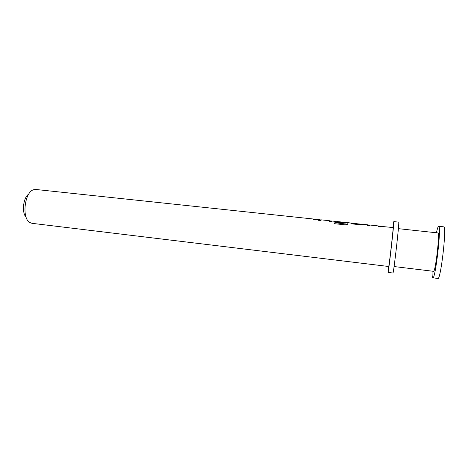 <?xml version="1.0" encoding="UTF-8"?>
<svg xmlns="http://www.w3.org/2000/svg" width="468" height="468" viewBox="0 0 468 468"><rect width="100%" height="100%" fill="white"/><g stroke="black" fill="none" stroke-linecap="round" stroke-linejoin="round"><path stroke-width="0.7" d="M26.12 217.234C21.493 212.688 23.224 197.473 28.753 194.085M329.647 220.931L332.023 221.042L331.636 221.709L329.162 221.446L329.665 220.75L321.434 219.872L320.867 220.563L318.41 220.299L318.995 219.615L316.239 219.322L315.637 220.001L313.191 219.738L313.812 219.065L35.814 189.47L33.567 189.756C24.558 192.044 21.575 218.275 29.835 222.528L31.964 223.318L388.692 266.497C388.955 267.795 393.494 228.074 393.143 227.559L378.366 226.12M432.087 271.142C432.022 274.646 432.169 276.816 432.526 277.653L437.861 278.559C440.628 280.683 446.846 227.43 443.892 226.863L438.674 226.272C438.095 226.331 437.358 228.483 436.457 232.731M432.795 277.933C435.31 280.022 441.5 226.875 438.803 226.331L438.674 226.272M394.079 266.549L433.508 271.317C435.38 272.786 439.955 233.649 437.99 232.941L398.391 228.665M388.428 266.467L388.025 272.417L392.927 273.019C393.494 274.839 399.491 222.493 398.754 222.154L393.804 221.592L392.863 227.477M388.025 272.417C388.358 274.201 394.325 221.955 393.828 221.645L393.804 221.592M369.779 225.207L367.327 224.763L367.117 225.494L369.661 225.769L369.849 225.026L378.384 225.939L378.267 226.688L380.835 226.962L380.934 226.214M364.373 224.628L351.018 223.025L353.03 223.991L361.869 224.938L364.203 224.81L364.461 224.459L367.321 224.763L367.134 225.5M348.016 222.938L345.413 222.663L344.887 223.903L334.831 222.663L334.556 223.698L345.091 224.833L347.478 224.371L348.21 222.727M344.904 223.681L345.437 222.429L337.106 221.545L345.413 222.663M336.907 221.697L334.667 221.528L336.767 222.259L343.916 223.02L344.109 222.511L337.106 221.545M315.959 219.474L314.063 219.27M318.995 219.615L318.497 220.305M321.177 220.024L319.03 219.621M332.017 221.048L334.907 221.311M348.139 222.745L345.419 222.61M353.527 223.517L361.945 224.19M369.849 225.026L378.384 225.939L378.273 226.688M329.665 220.75L329.238 221.452M321.434 219.878L329.659 220.75M313.285 219.749L313.788 219.293L315.918 219.521M334.708 221.656L334.936 221.317M344.015 222.733L337.048 221.756M344.705 223.944L334.831 222.663M334.591 223.704L334.813 222.885M361.665 224.383L353.504 223.745M361.817 224.611L364.356 224.681M350.883 223.359L353.369 223.511M351.018 223.025L348.192 222.721M331.87 221.218L329.642 220.984M321.136 220.077L318.971 219.843M336.896 221.756L334.883 221.539M380.899 226.442L378.36 226.173M369.761 225.26L367.292 224.997"/></g></svg>
